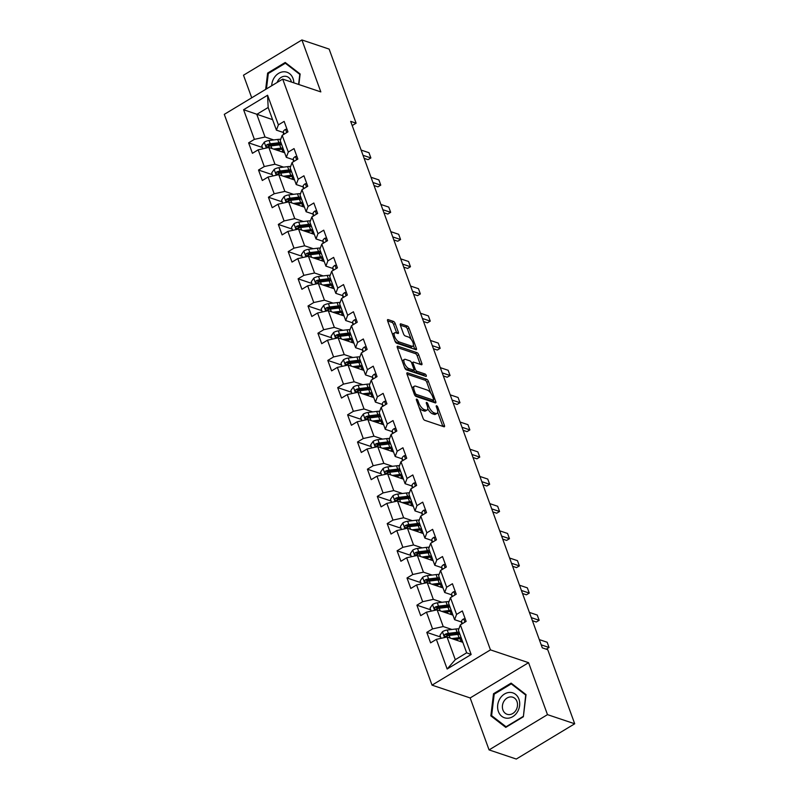 <?xml version="1.0" encoding="UTF-8"?>
<svg xmlns="http://www.w3.org/2000/svg" width="799" height="799" viewBox="0 0 799 799"><rect width="100%" height="100%" fill="white"/><g stroke="black" fill="none" stroke-linecap="round" stroke-linejoin="round"><path stroke-width="1.2" d="M416.738 399.101A1.388 0.569 58.9 0 0 416.459 399.11A1.388 0.569 58.9 0 0 416.429 400.049L423.051 418.237A1.988 0.809 58.9 0 0 424.738 420.304L443.984 426.766A1.988 0.809 58.9 0 0 444.384 426.756A1.988 0.809 58.9 0 0 444.424 425.418L437.812 407.23A1.388 0.569 58.9 0 0 436.624 405.782A1.388 0.569 58.9 0 0 436.344 405.792A1.388 0.569 58.9 0 0 436.314 406.731L437.173 409.078A6.342 2.587 58.9 0 1 437.033 413.363A6.342 2.587 58.9 0 1 435.745 413.413L434.137 412.873A6.342 2.587 58.9 0 1 428.723 406.242L427.864 403.894A1.388 0.569 58.9 0 0 426.686 402.446A1.388 0.569 58.9 0 0 426.406 402.456A1.388 0.569 58.9 0 0 426.366 403.385L427.225 405.742A6.342 2.587 58.9 0 1 427.085 410.027A6.342 2.587 58.9 0 1 425.797 410.067L424.199 409.527A6.342 2.587 58.9 0 1 418.786 402.906L417.927 400.549A1.388 0.569 58.9 0 0 416.738 399.101M395.175 323.475A1.988 0.809 58.9 0 0 393.488 321.408L388.084 319.6A1.988 0.809 58.9 0 0 387.685 319.61A1.988 0.809 58.9 0 0 387.635 320.948L394.986 341.143A1.988 0.809 58.9 0 0 396.684 343.21L415.919 349.672A1.988 0.809 58.9 0 0 416.329 349.662A1.988 0.809 58.9 0 0 416.369 348.324L409.018 328.129A1.988 0.809 58.9 0 0 407.33 326.062L400.808 323.865A1.988 0.809 58.9 0 0 400.399 323.885A1.988 0.809 58.9 0 0 400.359 325.223L403.505 333.862A1.988 0.809 58.9 0 0 405.193 335.93L408.429 337.018A5.303 2.167 58.9 0 1 412.514 341.513A5.303 2.167 58.9 0 1 412.843 346.137A5.303 2.167 58.9 0 1 411.765 346.177L399.091 341.922A5.303 2.167 58.9 0 1 395.006 337.428A5.303 2.167 58.9 0 1 394.686 332.803A5.303 2.167 58.9 0 1 395.765 332.764L397.872 333.473A1.988 0.809 58.9 0 0 398.272 333.463A1.988 0.809 58.9 0 0 398.321 332.124L395.175 323.475L393.597 324.434A1.988 0.809 58.9 0 0 391.9 322.367L387.625 320.928M320.828 91.905L301.912 39.95L329.148 49.099L356.114 123.196L350.671 121.358L542.301 647.859L547.744 649.697L574.711 723.784L547.485 714.636L528.578 662.691L490.456 649.877L282.706 79.101L320.828 91.905M407.45 372.813A1.988 0.809 58.9 0 0 407.051 372.833A1.988 0.809 58.9 0 0 407.011 374.172L414.361 394.356A1.988 0.809 58.9 0 0 416.049 396.434L435.295 402.896A1.988 0.809 58.9 0 0 435.695 402.886A1.988 0.809 58.9 0 0 435.735 401.547L428.394 381.353A1.988 0.809 58.9 0 0 426.696 379.275L407.45 372.813L406.851 373.183M404.674 367.75L397.323 347.555A1.988 0.809 58.9 0 1 397.363 346.217A1.988 0.809 58.9 0 1 397.772 346.207L417.008 352.669A1.988 0.809 58.9 0 1 418.706 354.736L421.852 363.385A1.988 0.809 58.9 0 1 421.802 364.724A1.988 0.809 58.9 0 1 421.403 364.734L413.602 362.117A1.988 0.809 58.9 0 0 413.193 362.127A1.988 0.809 58.9 0 0 413.153 363.465L415.24 369.198A1.988 0.809 58.9 0 0 416.928 371.265L425.058 374.002A1.388 0.569 58.9 0 1 426.127 375.17A1.388 0.569 58.9 0 1 426.207 376.379A1.388 0.569 58.9 0 1 425.927 376.389L406.361 369.817A1.988 0.809 58.9 0 1 404.674 367.75M490.456 649.877L432.039 685.143L224.289 114.357L282.706 79.101M262.402 147.475L248.619 142.841L252.424 153.298L258.187 149.822L264.279 166.562L258.516 170.037L262.322 180.494L268.084 177.018L274.177 193.757L268.414 197.233L272.219 207.7L277.982 204.214L284.074 220.953L278.312 224.429L282.117 234.896L287.88 231.41L293.972 248.149L288.209 251.625L292.015 262.092L297.777 258.606L303.87 275.345L298.107 278.821L301.912 289.288L307.675 285.802L313.767 302.541L308.005 306.017L311.82 316.484L317.583 313.008L323.675 329.737L317.912 333.223L321.717 343.68L327.48 340.204L333.573 356.933L327.81 360.419L331.615 370.876L337.378 367.4L343.47 384.129L337.707 387.615L341.513 398.072L347.275 394.596L353.368 411.325L347.605 414.811L351.41 425.268L357.173 421.792L363.265 438.531L357.503 442.007L361.308 452.464L367.071 448.988L373.163 465.727L367.4 469.203L371.205 479.66L376.968 476.184L383.061 492.923L377.298 496.399L381.103 506.856L386.866 503.38L392.958 520.119L387.195 523.595L391.011 534.052L396.773 530.576L402.856 547.315L397.093 550.791L400.908 561.258L406.671 557.772L412.763 574.511L407.001 577.987L410.806 588.454L416.569 584.968L422.661 601.707L416.898 605.183L420.703 615.649L426.466 612.164L432.559 628.903L426.796 632.379L430.601 642.845L436.364 639.36L447.15 669.003L471.15 654.511L466.656 652.813L458.406 630.151L460.364 624.878L466.127 621.402L462.321 610.935L456.559 614.421L454.601 619.694L448.509 602.955L450.466 597.682L456.229 594.206L452.424 583.739L446.661 587.225L444.693 592.498L438.611 575.759L440.569 570.486L446.331 567L442.516 556.543L436.753 560.019L434.796 565.302L428.703 548.563L430.671 543.29L436.434 539.804L432.619 529.347L426.856 532.823L424.898 538.107L418.806 521.367L420.763 516.094L426.526 512.608L422.721 502.152L416.958 505.627L415.001 510.911L408.908 494.172L410.866 488.898L416.629 485.412L412.823 474.956L407.061 478.431L405.103 483.705L399.011 466.976L400.968 461.692L406.731 458.217L402.926 447.76L397.163 451.235L395.205 456.509L389.113 439.78L391.071 434.496L396.833 431.021L393.028 420.564L387.265 424.039L385.308 429.313L379.215 412.584L381.173 407.3L386.936 403.825L383.13 393.368L377.368 396.843L375.41 402.117L369.318 385.388L371.275 380.104L377.038 376.629L373.233 366.172L367.47 369.647L365.503 374.921L359.42 358.182L361.378 352.908L367.141 349.433L363.325 338.976L357.562 342.451L355.605 347.725L349.513 330.986L351.48 325.712L357.243 322.237L353.428 311.77L347.665 315.255L345.707 320.529L339.615 303.79L341.572 298.516L347.335 295.041L343.53 284.574L337.767 288.059L335.81 293.333L329.717 276.594L331.675 271.32L337.438 267.845L333.632 257.378L327.87 260.864L325.912 266.137L319.82 249.398L321.777 244.124L327.54 240.649L323.735 230.182L317.972 233.668L316.014 238.941L309.922 222.202L311.88 216.928L317.642 213.443L313.837 202.986L308.074 206.462L306.117 211.745L300.024 195.006L301.982 189.733L307.745 186.247L303.94 175.79L298.177 179.266L296.219 184.549L290.127 167.81L292.084 162.537L297.847 159.051L294.042 148.594L288.279 152.07L286.322 157.353L280.229 140.614L282.187 135.341L287.95 131.855L284.144 121.398L278.382 124.874L276.414 130.147L268.164 107.485L256.799 114.347L265.048 137.019L273.727 139.925M248.619 142.841L254.382 139.366L243.595 109.723L267.585 95.241L278.382 124.874M282.187 135.341L288.279 152.07M292.084 162.537L298.177 179.266M301.982 189.733L308.074 206.462M311.88 216.928L317.972 233.668M321.777 244.124L327.87 260.864M331.675 271.32L337.767 288.059M341.572 298.516L347.665 315.255M351.48 325.712L357.562 342.451M361.378 352.908L367.47 369.647M371.275 380.104L377.368 396.843M381.173 407.3L387.265 424.039M391.071 434.496L397.163 451.235M400.968 461.692L407.061 478.431M410.866 488.898L416.958 505.627M420.763 516.094L426.856 532.823M430.671 543.29L436.753 560.019M440.569 570.486L446.661 587.225M450.466 597.682L456.559 614.421M460.364 624.878L471.15 654.511M283.625 167.121L274.946 164.214L268.854 147.475L284.654 152.779M293.283 159.69L286.322 157.353M268.854 147.475L258.187 149.822M274.946 164.214L264.279 166.562M293.523 194.327L284.844 191.41L278.761 174.671L294.551 179.975M303.181 186.886L296.219 184.549M278.761 174.671L268.084 177.018M284.844 191.41L274.177 193.757M303.42 221.523L294.751 218.606L288.659 201.867L304.449 207.171M313.078 214.082L306.117 211.745M288.659 201.867L277.982 204.214M294.751 218.606L284.074 220.953M313.318 248.719L304.649 245.802L298.556 229.063L314.347 234.367M322.976 241.278L316.014 238.941M298.556 229.063L287.88 231.41M304.649 245.802L293.972 248.149M323.215 275.915L314.546 272.998L308.454 256.259L324.254 261.573M332.873 268.474L325.912 266.137M308.454 256.259L297.777 258.606M314.546 272.998L303.87 275.345M333.123 303.111L324.444 300.194L318.352 283.455L334.152 288.769M342.771 295.67L335.81 293.333M318.352 283.455L307.675 285.802M324.444 300.194L313.767 302.541M343.021 330.307L334.342 327.39L328.249 310.651L344.049 315.965M352.669 322.866L345.707 320.529M328.249 310.651L317.583 313.008M334.342 327.39L323.675 329.737M352.918 357.503L344.239 354.586L338.147 337.847L353.947 343.161M362.576 350.062L355.605 347.725M338.147 337.847L327.48 340.204M344.239 354.586L333.573 356.933M362.816 384.699L354.137 381.782L348.044 365.053L363.845 370.356M372.474 377.258L365.503 374.921M348.044 365.053L337.378 367.4M354.137 381.782L343.47 384.129M372.714 411.894L364.034 408.978L357.942 392.249L373.742 397.552M382.371 404.454L375.41 402.117M357.942 392.249L347.275 394.596M364.034 408.978L353.368 411.325M382.611 439.09L373.942 436.174L367.85 419.445L383.64 424.748M392.269 431.66L385.308 429.313M367.85 419.445L357.173 421.792M373.942 436.174L363.265 438.531M392.509 466.286L383.84 463.37L377.747 446.641L393.537 451.944M402.167 458.856L395.205 456.509M377.747 446.641L367.071 448.988M383.84 463.37L373.163 465.727M402.406 493.482L393.737 490.576L387.645 473.837L403.445 479.14M412.064 486.052L405.103 483.705M387.645 473.837L376.968 476.184M393.737 490.576L383.061 492.923M412.314 520.678L403.635 517.772L397.542 501.033L413.343 506.336M421.962 513.248L415.001 510.911M397.542 501.033L386.866 503.38M403.635 517.772L392.958 520.119M422.212 547.884L413.532 544.968L407.44 528.229L423.24 533.532M431.859 540.444L424.898 538.107M407.44 528.229L396.773 530.576M413.532 544.968L402.856 547.315M432.109 575.08L423.43 572.164L417.338 555.425L433.138 560.728M441.767 567.64L434.796 565.302M417.338 555.425L406.671 557.772M423.43 572.164L412.763 574.511M442.007 602.276L433.328 599.36L427.235 582.621L443.036 587.924M451.665 594.836L444.693 592.498M427.235 582.621L416.569 584.968M433.328 599.36L422.661 601.707M451.904 629.472L443.225 626.556L437.133 609.817L452.933 615.13M461.562 622.031L454.601 619.694M437.133 609.817L426.466 612.164M443.225 626.556L432.559 628.903M447.15 669.003L455.29 659.684L447.041 637.013L462.831 642.326M447.041 637.013L436.364 639.36M528.578 662.691L470.162 697.946L489.068 749.901L547.485 714.636M489.068 749.901L516.294 759.05L574.711 723.784M301.912 39.95L243.495 75.216L251.725 97.798M470.162 697.946L432.039 685.143M352.199 125.553L356.114 123.196M455.29 659.684L466.656 652.813M272.599 119.66L243.595 109.723M283.385 132.494L276.414 130.147M267.585 95.241L268.164 107.485M265.048 137.019L254.382 139.366M440.579 637.013L426.796 632.379M430.681 609.817L416.898 605.183M420.783 582.621L407.001 577.987M410.886 555.425L397.093 550.791M400.988 528.229L387.195 523.595M391.081 501.033L377.298 496.399M381.183 473.837L367.4 469.203M371.285 446.641L357.503 442.007M361.388 419.435L347.605 414.811M351.49 392.239L337.707 387.615M341.592 365.043L327.81 360.419M331.695 337.847L317.912 333.223M321.797 310.651L308.005 306.017M311.9 283.455L298.107 278.821M301.992 256.259L288.209 251.625M292.094 229.063L278.312 224.429M282.197 201.867L268.414 197.233M272.299 174.671L258.516 170.037M526.032 694.631L511.11 683.115L493.522 693.732L490.846 715.864L505.767 727.38L523.355 716.763L526.032 694.631M298.866 84.524L300.134 73.987L285.213 62.472L267.625 73.089L265.658 89.388M492.793 716.523L490.846 715.864M494.421 694.031L493.522 693.732M268.524 73.388L267.625 73.089M419.105 407.41A6.342 2.587 58.9 0 0 422.621 410.486L424.199 409.527M427.085 410.027L425.507 410.976A6.342 2.587 58.9 0 1 424.219 411.026L422.621 410.486M427.755 408.609A6.342 2.587 58.9 0 0 432.559 413.822L434.137 412.873M437.033 413.363L435.445 414.321A6.342 2.587 58.9 0 1 434.167 414.361L432.559 413.822M444.424 425.418L442.846 426.366A1.988 0.809 58.9 0 0 442.846 426.366L437.682 412.164M430.751 393.128L426.806 382.302A1.988 0.809 58.9 0 0 425.118 380.234L407.001 374.142M435.735 401.547L434.157 402.496A1.988 0.809 58.9 0 0 434.157 402.496L433.328 400.209M415.17 392.978A1.388 0.569 58.9 0 0 416.349 394.426L433.248 400.099A1.388 0.569 58.9 0 0 433.527 400.099A1.388 0.569 58.9 0 0 433.557 399.16L432.659 396.674A6.342 2.587 58.9 0 0 427.235 390.052L415.69 386.177A6.342 2.587 58.9 0 0 414.411 386.217A6.342 2.587 58.9 0 0 414.262 390.501L415.17 392.978L414.092 393.627M432.089 400.798A1.388 0.569 58.9 0 1 431.949 401.048A1.388 0.569 58.9 0 1 431.67 401.058L414.931 395.435M414.411 386.217L412.833 387.165A6.342 2.587 58.9 0 0 412.174 388.374M397.313 347.535L415.43 353.627L417.008 352.669M421.852 363.385L420.274 364.334A1.988 0.809 58.9 0 0 420.274 364.334L417.128 355.695A1.988 0.809 58.9 0 0 415.43 353.627M413.632 370.077L413.662 370.147A1.988 0.809 58.9 0 0 415.35 372.224L423.48 374.951L425.058 374.002M424.419 375.89A1.388 0.569 58.9 0 0 423.48 374.951M405.502 359.39A5.303 2.167 58.9 0 0 404.424 359.43A5.303 2.167 58.9 0 0 404.753 364.054A5.303 2.167 58.9 0 0 408.828 368.549L413.293 370.047A1.988 0.809 58.9 0 0 413.702 370.037A1.988 0.809 58.9 0 0 413.742 368.699L411.655 362.966A1.988 0.809 58.9 0 0 409.967 360.888L405.502 359.39M404.424 359.43L402.846 360.379A5.303 2.167 58.9 0 0 402.316 361.288M404.424 367.071A5.303 2.167 58.9 0 0 407.25 369.498L408.828 368.549M413.702 370.037L412.124 370.986A1.988 0.809 58.9 0 1 411.715 370.996L407.25 369.498M398.321 332.124L396.743 333.073A1.988 0.809 58.9 0 0 396.743 333.073L393.597 324.434M394.686 332.803L393.108 333.752A5.303 2.167 58.9 0 0 392.599 334.571M394.776 340.564A5.303 2.167 58.9 0 0 397.512 342.871L399.091 341.922M412.843 346.137L411.255 347.096A5.303 2.167 58.9 0 1 410.187 347.126L397.512 342.871M411.165 339.325L407.44 329.088A1.988 0.809 58.9 0 0 405.752 327.011L400.349 325.203M414.801 349.293A1.988 0.809 58.9 0 0 414.791 349.273L413.353 345.318M454.321 639.46L458.127 639A12.824 5.074 -20 0 1 461.582 638.9M451.735 638.591L459.065 637.702A15.451 6.122 -20 0 1 461.093 637.532M441.058 638.331L439.959 635.315L442.486 631.669A5.353 2.117 -20 0 1 447.21 630.041L455.889 628.983A15.451 6.122 -20 0 1 458.906 628.803M457.487 639.08L457.118 639.38A7.371 2.916 160 0 0 456.319 640.139M459.125 632.129A15.451 6.122 160 0 0 457.098 632.299L448.409 633.357A5.353 2.117 160 0 0 445.013 634.316C443.864 635.684 444.124 636.384 445.772 636.404A5.353 2.117 -20 0 1 449.178 635.445L457.857 634.386A15.451 6.122 -20 0 1 459.884 634.226M462.371 641.048L461.413 641.847M459.944 641.347L460.923 640.538L460.304 638.85M445.013 634.316L446.581 634.835A2.727 1.079 -20 0 1 447.47 634.656L456.159 633.597A12.824 5.074 -20 0 1 459.615 633.497M461.872 639.679A12.824 5.074 -20 0 1 460.923 640.538M444.903 636.473L445.772 636.404M465.188 618.835L463.64 618.895A5.353 2.117 160 0 0 461.522 621.402L461.672 624.089M546.236 649.188L549.053 647.48L541.203 644.843M539.295 639.609L547.145 642.246L549.053 647.48M510.211 692.413A13.134 10.806 -71.4 0 0 497.707 705.018A13.134 10.806 -71.4 0 0 507.095 718.231A13.134 10.806 -71.4 0 0 519.61 705.627A13.134 10.806 -71.4 0 0 510.211 692.413M511.01 696.918A8.989 7.391 -71.4 0 0 502.641 704.468A8.989 7.391 -71.4 0 0 507.085 714.276A8.989 7.391 -71.4 0 0 508.883 714.596A8.989 7.391 -71.4 0 0 517.253 707.045A8.989 7.391 -71.4 0 0 512.808 697.227A8.989 7.391 -71.4 0 0 511.01 696.918M523.115 716.473L506.067 726.77L491.615 715.614L494.201 694.161L511.25 683.874L525.702 695.03L523.385 716.563M512.758 684.383L511.25 683.874M293.822 82.826A13.134 10.806 -71.4 0 0 293.023 78.482A13.134 10.806 -71.4 0 0 280.858 72.31A13.134 10.806 -71.4 0 0 271.71 85.733M291.405 82.017A8.989 7.391 -71.4 0 0 291.076 80.869A8.989 7.391 -71.4 0 0 286.911 76.584A8.989 7.391 -71.4 0 0 277.143 82.447M286.861 63.74L285.353 63.231L299.805 74.387L298.596 84.434M266.447 88.909L268.304 73.518L285.353 63.231M444.424 612.264L448.229 611.804A12.824 5.074 -20 0 1 451.685 611.704M441.837 611.395L449.168 610.506A15.451 6.122 -20 0 1 451.195 610.336M431.16 611.135L430.062 608.119L432.589 604.473A5.353 2.117 -20 0 1 437.313 602.846L445.992 601.787A15.451 6.122 -20 0 1 449.008 601.607M447.59 611.874L447.22 612.174A7.371 2.916 160 0 0 446.421 612.943M449.228 604.933A15.451 6.122 160 0 0 447.2 605.103L438.511 606.161A5.353 2.117 160 0 0 435.115 607.12C433.967 608.488 434.227 609.188 435.874 609.208A5.353 2.117 -20 0 1 439.28 608.249L447.959 607.19A15.451 6.122 -20 0 1 449.987 607.03M452.474 613.852L451.515 614.651M450.047 614.151L451.026 613.342L450.406 611.654M435.115 607.12L436.683 607.639A2.727 1.079 -20 0 1 437.572 607.46L446.261 606.391A12.824 5.074 -20 0 1 449.717 606.291M451.974 612.483A12.824 5.074 -20 0 1 451.026 613.342M435.006 609.277L435.874 609.208M434.516 585.068L438.321 584.608A12.824 5.074 -20 0 1 441.787 584.508M431.939 584.199L439.27 583.31A15.451 6.122 -20 0 1 441.298 583.14M421.263 583.939L420.164 580.923L422.691 577.278A5.353 2.117 -20 0 1 427.415 575.65L436.094 574.591A15.451 6.122 -20 0 1 439.11 574.411M437.682 584.678L437.323 584.978A7.371 2.916 160 0 0 436.524 585.747M439.33 577.737A15.451 6.122 160 0 0 437.303 577.907L428.614 578.965A5.353 2.117 160 0 0 425.208 579.914C424.069 581.292 424.329 581.992 425.977 582.012A5.353 2.117 -20 0 1 429.373 581.053L438.062 579.994A15.451 6.122 -20 0 1 440.089 579.834M442.576 586.656L441.617 587.455M440.149 586.955L441.128 586.146L440.509 584.459M425.208 579.914L426.776 580.444A2.727 1.079 -20 0 1 427.675 580.264L436.364 579.195A12.824 5.074 -20 0 1 439.82 579.095M442.077 585.287A12.824 5.074 -20 0 1 441.128 586.146M425.098 582.081L425.977 582.012M455.29 591.64L453.742 591.699A5.353 2.117 160 0 0 451.625 594.206L451.775 596.893M531.305 617.647L539.155 620.284L536.309 622.002L532.404 620.693M529.397 612.414L537.248 615.05L539.155 620.284M445.393 564.434L443.844 564.503A5.353 2.117 160 0 0 441.727 567.01L441.877 569.697M521.397 590.451L529.258 593.088L526.411 594.806L522.506 593.487M519.5 585.218L527.35 587.854L529.258 593.088M424.619 557.872L428.424 557.402A12.824 5.074 -20 0 1 431.889 557.303M422.042 557.003L429.363 556.114A15.451 6.122 -20 0 1 431.39 555.944M411.365 556.743L410.267 553.727L412.793 550.082A5.353 2.117 -20 0 1 417.507 548.454L426.197 547.395A15.451 6.122 -20 0 1 429.203 547.215M427.785 557.482L427.425 557.782A7.371 2.916 160 0 0 426.626 558.541M429.423 550.541A15.451 6.122 160 0 0 427.395 550.701L418.716 551.769A5.353 2.117 160 0 0 415.31 552.718C414.172 554.097 414.421 554.786 416.079 554.816A5.353 2.117 -20 0 1 419.475 553.857L428.164 552.798A15.451 6.122 -20 0 1 430.192 552.628M432.678 559.46L431.72 560.259M430.242 559.759L431.23 558.95L430.611 557.263M415.31 552.718L416.878 553.248A2.727 1.079 -20 0 1 417.777 553.058L426.456 551.999A12.824 5.074 -20 0 1 429.922 551.899M432.179 558.092A12.824 5.074 -20 0 1 431.23 558.95M415.2 554.886L416.079 554.816M414.721 530.676L418.526 530.206A12.824 5.074 -20 0 1 421.992 530.107M412.144 529.807L419.465 528.918A15.451 6.122 -20 0 1 421.492 528.748M401.468 529.547L400.369 526.531L402.896 522.886A5.353 2.117 -20 0 1 407.61 521.258L416.299 520.199A15.451 6.122 -20 0 1 419.305 520.019M417.887 530.286L417.527 530.586A7.371 2.916 160 0 0 416.728 531.345M419.525 523.345A15.451 6.122 160 0 0 417.497 523.505L408.818 524.573A5.353 2.117 160 0 0 405.413 525.522C404.274 526.901 404.524 527.59 406.172 527.62A5.353 2.117 -20 0 1 409.577 526.661L418.267 525.602A15.451 6.122 -20 0 1 420.294 525.432M422.771 532.264L421.812 533.063M420.344 532.563L421.323 531.754L420.713 530.067M405.413 525.522L406.981 526.052A2.727 1.079 -20 0 1 407.88 525.862L416.559 524.803A12.824 5.074 -20 0 1 420.024 524.703M422.281 530.896A12.824 5.074 -20 0 1 421.323 531.754M405.303 527.69L406.172 527.62M404.823 503.48L408.629 503.01A12.824 5.074 -20 0 1 412.094 502.911M402.247 502.611L409.567 501.712A15.451 6.122 -20 0 1 411.595 501.552M391.56 502.351L390.471 499.335L392.988 495.69A5.353 2.117 -20 0 1 397.712 494.062L406.401 493.003A15.451 6.122 -20 0 1 409.408 492.823M407.989 503.09L407.63 503.39A7.371 2.916 160 0 0 406.831 504.149M409.627 496.149A15.451 6.122 160 0 0 407.6 496.309L398.921 497.368A5.353 2.117 160 0 0 395.515 498.326C394.376 499.695 394.626 500.394 396.274 500.424A5.353 2.117 -20 0 1 399.68 499.465L408.359 498.406A15.451 6.122 -20 0 1 410.386 498.236M412.873 505.068L411.914 505.857M410.446 505.368L411.425 504.559L410.816 502.871M395.515 498.326L397.083 498.856A2.727 1.079 -20 0 1 397.982 498.666L406.661 497.607A12.824 5.074 -20 0 1 410.127 497.507M412.374 503.7A12.824 5.074 -20 0 1 411.425 504.559M395.405 500.494L396.274 500.424M435.495 537.238L433.947 537.308A5.353 2.117 160 0 0 431.83 539.814L431.969 542.501M511.5 563.255L519.36 565.892L516.514 567.61L512.608 566.291M509.602 558.022L517.452 560.658L519.36 565.892M425.597 510.042L424.049 510.112A5.353 2.117 160 0 0 421.932 512.608L422.072 515.305M501.602 536.059L509.462 538.696L506.616 540.414L502.711 539.095M499.705 530.826L507.555 533.462L509.462 538.696M415.7 482.846L414.152 482.916A5.353 2.117 160 0 0 412.034 485.412L412.174 488.109M491.705 508.863L499.555 511.5L496.718 513.218L492.813 511.899M489.797 503.63L497.657 506.266L499.555 511.5M405.802 455.65L404.254 455.72A5.353 2.117 160 0 0 402.137 458.217L402.277 460.903M481.807 481.667L489.657 484.304L486.821 486.012L482.916 484.703M479.899 476.434L487.76 479.07L489.657 484.304M395.895 428.454L394.346 428.524A5.353 2.117 160 0 0 392.239 431.021L392.379 433.707M471.909 454.461L479.76 457.108L476.923 458.816L473.018 457.507M470.002 449.238L477.862 451.874L479.76 457.108M385.997 401.258L384.449 401.328A5.353 2.117 160 0 0 382.331 403.825L382.481 406.511M462.012 427.265L469.862 429.912L467.016 431.62L463.12 430.311M460.104 422.042L467.954 424.678L469.862 429.912M376.099 374.062L374.551 374.132A5.353 2.117 160 0 0 372.434 376.629L372.584 379.315M452.114 400.069L459.964 402.706L457.118 404.424L453.213 403.115M450.207 394.846L458.057 397.483L459.964 402.706M366.202 346.866L364.654 346.936A5.353 2.117 160 0 0 362.536 349.433L362.686 352.119M442.207 372.873L450.067 375.51L447.22 377.228L443.315 375.92M440.309 367.65L448.159 370.287L450.067 375.51M356.304 319.67L354.756 319.73A5.353 2.117 160 0 0 352.639 322.237L352.788 324.923M432.309 345.677L440.169 348.314L437.323 350.032L433.418 348.724M430.411 340.444L438.261 343.091L440.169 348.314M346.406 292.474L344.858 292.534A5.353 2.117 160 0 0 342.741 295.041L342.881 297.727M422.411 318.481L430.271 321.118L427.425 322.836L423.52 321.528M420.514 313.248L428.364 315.895L430.271 321.118M336.509 265.278L334.961 265.338A5.353 2.117 160 0 0 332.843 267.845L332.983 270.531M412.514 291.285L420.364 293.922L417.527 295.64L413.622 294.332M410.606 286.052L418.466 288.689L420.364 293.922M326.611 238.082L325.063 238.142A5.353 2.117 160 0 0 322.946 240.649L323.086 243.335M402.616 264.089L410.466 266.726L407.63 268.444L403.725 267.136M400.708 258.856L408.569 261.493L410.466 266.726M316.714 210.876L315.156 210.946A5.353 2.117 160 0 0 313.048 213.453L313.188 216.139M392.718 236.894L400.569 239.53L397.732 241.248L393.827 239.93M390.811 231.66L398.671 234.297L400.569 239.53M306.806 183.68L305.258 183.75A5.353 2.117 160 0 0 303.141 186.257L303.29 188.944M382.821 209.698L390.671 212.334L387.835 214.052L383.929 212.734M380.913 204.464L388.763 207.101L390.671 212.334M394.926 476.284L398.731 475.814A12.824 5.074 -20 0 1 402.197 475.715M392.339 475.415L399.67 474.516A15.451 6.122 -20 0 1 401.697 474.356M381.662 475.155L380.574 472.139L383.091 468.494A5.353 2.117 -20 0 1 387.815 466.866L396.494 465.807A15.451 6.122 -20 0 1 399.51 465.627M398.092 475.894L397.732 476.194A7.371 2.916 160 0 0 396.933 476.953M399.73 468.953A15.451 6.122 160 0 0 397.702 469.113L389.023 470.172A5.353 2.117 160 0 0 385.617 471.13C384.479 472.499 384.728 473.198 386.376 473.228A5.353 2.117 -20 0 1 389.782 472.269L398.461 471.21A15.451 6.122 -20 0 1 400.489 471.04M402.976 477.872L402.017 478.661M400.549 478.172L401.527 477.363L400.918 475.665M385.617 471.13L387.185 471.66A2.727 1.079 -20 0 1 388.084 471.47L396.763 470.411A12.824 5.074 -20 0 1 400.229 470.311M402.476 476.504A12.824 5.074 -20 0 1 401.527 477.363M385.508 473.288L386.376 473.228M385.028 449.088L388.833 448.619A12.824 5.074 -20 0 1 392.299 448.519M382.441 448.219L389.772 447.32A15.451 6.122 -20 0 1 391.8 447.16M371.765 447.949L370.666 444.943L373.193 441.288A5.353 2.117 -20 0 1 377.917 439.67L386.596 438.611A15.451 6.122 -20 0 1 389.612 438.431M388.194 448.698L387.835 448.998A7.371 2.916 160 0 0 387.036 449.757M389.832 441.757A15.451 6.122 160 0 0 387.805 441.917L379.126 442.976A5.353 2.117 160 0 0 375.72 443.934C374.581 445.303 374.831 446.002 376.479 446.032A5.353 2.117 -20 0 1 379.885 445.073L388.564 444.014A15.451 6.122 -20 0 1 390.591 443.844M393.078 450.676L392.119 451.465M390.651 450.976L391.63 450.167L391.011 448.469M375.72 443.934L377.288 444.464A2.727 1.079 -20 0 1 378.187 444.274L386.866 443.215A12.824 5.074 -20 0 1 390.331 443.115M392.579 449.308A12.824 5.074 -20 0 1 391.63 450.167M375.61 446.092L376.479 446.032M375.131 421.892L378.936 421.423A12.824 5.074 -20 0 1 382.391 421.323M372.544 421.023L379.875 420.124A15.451 6.122 -20 0 1 381.902 419.964M361.867 420.753L360.768 417.747L363.295 414.092A5.353 2.117 -20 0 1 368.019 412.474L376.699 411.405A15.451 6.122 -20 0 1 379.715 411.235M378.297 421.502L377.927 421.802A7.371 2.916 160 0 0 377.128 422.561M379.934 414.561A15.451 6.122 160 0 0 377.907 414.721L369.228 415.78A5.353 2.117 160 0 0 365.822 416.738C364.674 418.107 364.933 418.806 366.581 418.826A5.353 2.117 -20 0 1 369.987 417.877L378.666 416.818A15.451 6.122 -20 0 1 380.694 416.649M383.18 423.48L382.222 424.269M380.753 423.78L381.732 422.971L381.113 421.273M365.822 416.738L367.39 417.268A2.727 1.079 -20 0 1 368.279 417.078L376.968 416.019A12.824 5.074 -20 0 1 380.424 415.919M382.681 422.112A12.824 5.074 -20 0 1 381.732 422.971M365.712 418.896L366.581 418.826M365.233 394.686L369.038 394.227A12.824 5.074 -20 0 1 372.494 394.127M362.646 393.827L369.977 392.928A15.451 6.122 -20 0 1 372.004 392.768M351.969 393.557L350.871 390.551L353.398 386.896A5.353 2.117 -20 0 1 358.122 385.268L366.801 384.209A15.451 6.122 -20 0 1 369.817 384.039M368.399 394.307L368.029 394.606A7.371 2.916 160 0 0 367.23 395.365M370.037 387.365A15.451 6.122 160 0 0 368.009 387.525L359.32 388.584A5.353 2.117 160 0 0 355.925 389.542C354.776 390.911 355.036 391.61 356.684 391.63A5.353 2.117 -20 0 1 360.089 390.681L368.768 389.612A15.451 6.122 -20 0 1 370.796 389.453M373.283 396.284L372.324 397.073M370.856 396.584L371.835 395.775L371.215 394.077M355.925 389.542L357.493 390.072A2.727 1.079 -20 0 1 358.381 389.882L367.071 388.823A12.824 5.074 -20 0 1 370.526 388.723M372.783 394.906A12.824 5.074 -20 0 1 371.835 395.775M355.815 391.7L356.684 391.63M355.325 367.49L359.141 367.031A12.824 5.074 -20 0 1 362.596 366.931M352.749 366.631L360.079 365.732A15.451 6.122 -20 0 1 362.107 365.572M342.072 366.361L340.973 363.355L343.5 359.7A5.353 2.117 -20 0 1 348.224 358.072L356.903 357.013A15.451 6.122 -20 0 1 359.92 356.843M358.491 367.111L358.132 367.41A7.371 2.916 160 0 0 357.333 368.169M360.139 360.159A15.451 6.122 160 0 0 358.112 360.329L349.423 361.388A5.353 2.117 160 0 0 346.027 362.347C344.878 363.715 345.138 364.414 346.786 364.434A5.353 2.117 -20 0 1 350.192 363.485L358.871 362.416A15.451 6.122 -20 0 1 360.898 362.257M363.385 369.088L362.426 369.877M360.958 369.388L361.937 368.569L361.318 366.881M346.027 362.347L347.585 362.876A2.727 1.079 -20 0 1 348.484 362.686L357.173 361.627A12.824 5.074 -20 0 1 360.629 361.528M362.886 367.71A12.824 5.074 -20 0 1 361.937 368.569M345.917 364.504L346.786 364.434M345.428 340.294L349.233 339.835A12.824 5.074 -20 0 1 352.699 339.735M342.851 339.435L350.172 338.536A15.451 6.122 -20 0 1 352.199 338.377M332.174 339.166L331.076 336.159L333.602 332.504A5.353 2.117 -20 0 1 338.317 330.876L347.006 329.817A15.451 6.122 -20 0 1 350.012 329.647M348.594 339.915L348.234 340.214A7.371 2.916 160 0 0 347.435 340.973M350.242 332.963A15.451 6.122 160 0 0 348.214 333.133L339.525 334.192A5.353 2.117 160 0 0 336.119 335.151C334.981 336.519 335.24 337.218 336.888 337.238A5.353 2.117 -20 0 1 340.284 336.279L348.973 335.22A15.451 6.122 -20 0 1 351.001 335.061M353.488 341.892L352.529 342.681M351.051 342.192L352.039 341.373L351.42 339.685M336.119 335.151L337.687 335.67A2.727 1.079 -20 0 1 338.586 335.49L347.265 334.431A12.824 5.074 -20 0 1 350.731 334.332M352.988 340.514A12.824 5.074 -20 0 1 352.039 341.373M336.009 337.308L336.888 337.238M335.53 313.098L339.335 312.639A12.824 5.074 -20 0 1 342.801 312.539M332.953 312.229L340.274 311.34A15.451 6.122 -20 0 1 342.302 311.171M322.277 311.97L321.178 308.953L323.705 305.308A5.353 2.117 -20 0 1 328.419 303.68L337.108 302.621A15.451 6.122 -20 0 1 340.114 302.441M338.696 312.719L338.337 313.018A7.371 2.916 160 0 0 337.538 313.777M340.334 305.767A15.451 6.122 160 0 0 338.307 305.937L329.627 306.996A5.353 2.117 160 0 0 326.222 307.955C325.083 309.323 325.333 310.022 326.991 310.042A5.353 2.117 -20 0 1 330.387 309.083L339.076 308.024A15.451 6.122 -20 0 1 341.103 307.865M343.58 314.686L342.631 315.485M341.153 314.986L342.132 314.177L341.523 312.489M326.222 307.955L327.79 308.474A2.727 1.079 -20 0 1 328.689 308.294L337.368 307.235A12.824 5.074 -20 0 1 340.833 307.136M343.091 313.318A12.824 5.074 -20 0 1 342.132 314.177M326.112 310.112L326.991 310.042M325.632 285.902L329.438 285.443A12.824 5.074 -20 0 1 332.903 285.343M323.056 285.033L330.377 284.144A15.451 6.122 -20 0 1 332.404 283.975M312.379 284.774L311.28 281.757L313.797 278.112A5.353 2.117 -20 0 1 318.521 276.484L327.21 275.425A15.451 6.122 -20 0 1 330.217 275.246M328.798 285.513L328.439 285.822A7.371 2.916 160 0 0 327.64 286.581M330.436 278.571A15.451 6.122 160 0 0 328.409 278.741L319.73 279.8A5.353 2.117 160 0 0 316.324 280.759C315.186 282.127 315.435 282.826 317.083 282.846A5.353 2.117 -20 0 1 320.489 281.887L329.178 280.829A15.451 6.122 -20 0 1 331.205 280.669M333.682 287.49L332.724 288.289M331.255 287.79L332.234 286.981L331.625 285.293M316.324 280.759L317.892 281.278A2.727 1.079 -20 0 1 318.791 281.098L327.47 280.04A12.824 5.074 -20 0 1 330.936 279.94M333.183 286.122A12.824 5.074 -20 0 1 332.234 286.981M316.214 282.916L317.083 282.846M315.735 258.706L319.54 258.247A12.824 5.074 -20 0 1 323.006 258.147M313.158 257.837L320.479 256.948A15.451 6.122 -20 0 1 322.506 256.779M302.471 257.578L301.383 254.561L303.9 250.916A5.353 2.117 -20 0 1 308.624 249.288L317.303 248.229A15.451 6.122 -20 0 1 320.319 248.05M318.901 258.317L318.541 258.616A7.371 2.916 160 0 0 317.742 259.385M320.539 251.375A15.451 6.122 160 0 0 318.511 251.545L309.832 252.604A5.353 2.117 160 0 0 306.426 253.563C305.288 254.931 305.538 255.63 307.186 255.65A5.353 2.117 -20 0 1 310.591 254.691L319.27 253.633A15.451 6.122 -20 0 1 321.298 253.473M323.785 260.294L322.826 261.093M321.358 260.594L322.337 259.785L321.727 258.097M306.426 253.563L307.995 254.082A2.727 1.079 -20 0 1 308.893 253.902L317.573 252.834A12.824 5.074 -20 0 1 321.038 252.734M323.285 258.926A12.824 5.074 -20 0 1 322.337 259.785M306.317 255.72L307.186 255.65M305.837 231.51L309.642 231.051A12.824 5.074 -20 0 1 313.108 230.951M303.25 230.641L310.581 229.752A15.451 6.122 -20 0 1 312.609 229.583M292.574 230.382L291.485 227.365L294.002 223.72A5.353 2.117 -20 0 1 298.726 222.092L307.405 221.033A15.451 6.122 -20 0 1 310.421 220.854M309.003 231.121L308.644 231.42A7.371 2.916 160 0 0 307.845 232.179M310.641 224.179A15.451 6.122 160 0 0 308.614 224.349L299.935 225.408A5.353 2.117 160 0 0 296.529 226.357C295.39 227.735 295.64 228.434 297.288 228.454A5.353 2.117 -20 0 1 300.694 227.495L309.373 226.437A15.451 6.122 -20 0 1 311.4 226.277M313.887 233.098L312.928 233.897M311.46 233.398L312.439 232.589L311.82 230.901M296.529 226.357L298.097 226.886A2.727 1.079 -20 0 1 298.996 226.696L307.675 225.638A12.824 5.074 -20 0 1 311.141 225.538M313.388 231.73A12.824 5.074 -20 0 1 312.439 232.589M296.419 228.524L297.288 228.454M295.94 204.314L299.745 203.845A12.824 5.074 -20 0 1 303.201 203.745M293.353 203.445L300.684 202.556A15.451 6.122 -20 0 1 302.711 202.387M282.676 203.186L281.578 200.169L284.104 196.524A5.353 2.117 -20 0 1 288.829 194.896L297.508 193.837A15.451 6.122 -20 0 1 300.524 193.658M299.106 203.925L298.736 204.224A7.371 2.916 160 0 0 297.947 204.983M300.744 196.983A15.451 6.122 160 0 0 298.716 197.143L290.037 198.212A5.353 2.117 160 0 0 286.631 199.161C285.493 200.539 285.742 201.228 287.39 201.258A5.353 2.117 -20 0 1 290.796 200.299L299.475 199.241A15.451 6.122 -20 0 1 301.503 199.071M303.99 205.902L303.031 206.701M301.563 206.202L302.541 205.393L301.922 203.705M286.631 199.161L288.199 199.69A2.727 1.079 -20 0 1 289.098 199.5L297.777 198.442A12.824 5.074 -20 0 1 301.243 198.342M303.49 204.534A12.824 5.074 -20 0 1 302.541 205.393M286.521 201.328L287.39 201.258M286.042 177.118L289.847 176.649A12.824 5.074 -20 0 1 293.303 176.549M283.455 176.249L290.786 175.351A15.451 6.122 -20 0 1 292.814 175.191M272.779 175.99L271.68 172.974L274.207 169.328A5.353 2.117 -20 0 1 278.931 167.7L287.61 166.641A15.451 6.122 -20 0 1 290.626 166.462M289.208 176.729L288.839 177.028A7.371 2.916 160 0 0 288.039 177.787M290.846 169.787A15.451 6.122 160 0 0 288.819 169.947L280.129 171.006A5.353 2.117 160 0 0 276.734 171.965C275.585 173.343 275.845 174.032 277.493 174.062A5.353 2.117 -20 0 1 280.898 173.103L289.578 172.045A15.451 6.122 -20 0 1 291.605 171.875M294.092 178.706L293.133 179.495M291.665 179.006L292.644 178.197L292.025 176.509M276.734 171.965L278.302 172.494A2.727 1.079 -20 0 1 279.191 172.304L287.88 171.246A12.824 5.074 -20 0 1 291.335 171.146M293.593 177.338A12.824 5.074 -20 0 1 292.644 178.197M276.624 174.132L277.493 174.062M296.908 156.484L295.36 156.554A5.353 2.117 160 0 0 293.243 159.051L293.393 161.748M372.923 182.502L380.773 185.138L377.927 186.856L374.022 185.538M371.016 177.268L378.866 179.905L380.773 185.138M276.134 149.922L279.95 149.453A12.824 5.074 -20 0 1 283.405 149.353M273.558 149.053L280.888 148.155A15.451 6.122 -20 0 1 282.916 147.995M262.881 148.794L261.782 145.778L264.309 142.132A5.353 2.117 -20 0 1 269.033 140.504L277.712 139.445A15.451 6.122 -20 0 1 280.729 139.266M279.3 149.533L278.941 149.832A7.371 2.916 160 0 0 278.142 150.592M280.948 142.592A15.451 6.122 160 0 0 278.921 142.751L270.232 143.81A5.353 2.117 160 0 0 266.836 144.769C265.687 146.137 265.947 146.836 267.595 146.866A5.353 2.117 -20 0 1 271.001 145.907L279.68 144.849A15.451 6.122 -20 0 1 281.707 144.679M284.194 151.51L283.236 152.299M281.767 151.81L282.746 151.001L282.127 149.303M266.836 144.769L268.394 145.298A2.727 1.079 -20 0 1 269.293 145.108L277.982 144.05A12.824 5.074 -20 0 1 281.438 143.95M283.695 150.142A12.824 5.074 -20 0 1 282.746 151.001M266.726 146.926L267.595 146.866M287.011 129.288L285.463 129.358A5.353 2.117 160 0 0 283.345 131.855L283.495 134.542M363.016 155.306L370.876 157.942L368.029 159.66L364.124 158.342M361.118 150.072L368.968 152.709L370.876 157.942M417.707 403.555L418.786 402.906M424.219 411.026L425.797 410.067M426.786 404.544L427.864 403.894M427.585 406.931L428.723 406.242M434.167 414.361L435.745 413.413M436.733 407.88L437.812 407.23M416.848 401.198L417.927 400.549M425.118 380.234L426.696 379.275M426.806 382.302L428.394 381.353M414.861 395.335L416.349 394.426M431.67 401.058L433.248 400.099M413.193 391.15L414.262 390.501M397.163 346.566L397.772 346.207M417.128 355.695L418.706 354.736M412.074 364.114L413.153 363.465M413.662 370.147L415.24 369.198M415.35 372.224L416.928 371.265M411.715 370.996L413.293 370.047M410.187 347.126L411.765 346.177M400.209 324.234L400.808 323.865M405.752 327.011L407.33 326.062M407.44 329.088L409.018 328.129M414.791 349.273L416.369 348.324M387.485 319.96L388.084 319.6M391.9 322.367L393.488 321.408M442.426 631.759L444.534 637.562M457.857 634.386L459.065 637.702M457.547 640.548L457.118 639.38M455.889 628.983L457.098 632.299M449.178 635.445L450.127 638.051M447.21 630.041L448.409 633.357M464.918 622.131L463.74 618.895M462.351 623.679L461.522 621.402M432.529 604.563L434.636 610.366M447.959 607.19L449.168 610.506M447.65 613.352L447.22 612.174M445.992 601.787L447.2 605.103M439.28 608.249L440.229 610.855M437.313 602.846L438.511 606.161M422.621 577.367L424.738 583.17M438.062 579.994L439.27 583.31M437.752 586.156L437.323 584.978M436.094 574.591L437.303 577.907M429.373 581.053L430.321 583.66M427.415 575.65L428.614 578.965M455.021 594.935L453.842 591.699M452.454 596.483L451.625 594.206M445.113 567.739L443.934 564.503M442.556 569.278L441.727 567.01M412.723 550.171L414.841 555.974M428.164 552.798L429.363 556.114M427.855 558.96L427.425 557.782M426.197 547.395L427.395 550.701M419.475 553.857L420.424 556.464M417.507 548.454L418.716 551.769M402.826 522.975L404.943 528.778M418.267 525.602L419.465 528.918M417.957 531.764L417.527 530.586M416.299 520.199L417.497 523.505M409.577 526.661L410.526 529.268M407.61 521.258L408.818 524.573M392.928 495.779L395.046 501.582M408.359 498.406L409.567 501.712M408.049 504.559L407.63 503.39M406.401 493.003L407.6 496.309M399.68 499.465L400.629 502.072M397.712 494.062L398.921 497.368M435.215 540.543L434.037 537.308M432.659 542.082L431.83 539.814M425.318 513.348L424.139 510.112M422.761 514.886L421.932 512.608M415.42 486.142L414.242 482.906M412.863 487.69L412.034 485.412M405.522 458.946L404.344 455.71M402.966 460.494L402.137 458.217M395.625 431.75L394.446 428.514M393.058 433.298L392.239 431.021M385.727 404.554L384.549 401.318M383.16 406.102L382.331 403.825M375.83 377.358L374.651 374.122M373.263 378.906L372.434 376.629M365.922 350.162L364.753 346.926M363.365 351.71L362.536 349.433M356.024 322.966L354.846 319.73M353.468 324.514L352.639 322.237M346.127 295.77L344.948 292.534M343.57 297.318L342.741 295.041M336.229 268.574L335.051 265.338M333.672 270.122L332.843 267.845M326.332 241.378L325.153 238.142M323.775 242.916L322.946 240.649M316.434 214.182L315.255 210.946M313.867 215.72L313.048 213.453M306.536 186.986L305.358 183.75M303.97 188.524L303.141 186.257M383.031 468.584L385.138 474.386M398.461 471.21L399.67 474.516M398.152 477.363L397.732 476.194M396.494 465.807L397.702 469.113M389.782 472.269L390.731 474.876M387.815 466.866L389.023 470.172M373.133 441.388L375.24 447.19M388.564 444.014L389.772 447.32M388.254 450.167L387.835 448.998M386.596 438.611L387.805 441.917M379.885 445.073L380.833 447.68M377.917 439.67L379.126 442.976M363.235 414.192L365.343 419.994M378.666 416.818L379.875 420.124M378.356 422.971L377.927 421.802M376.699 411.405L377.907 414.721M369.987 417.877L370.936 420.474M368.019 412.474L369.228 415.78M353.338 386.986L355.445 392.798M368.768 389.612L369.977 392.928M368.459 395.775L368.029 394.606M366.801 384.209L368.009 387.525M360.089 390.681L361.038 393.278M358.122 385.268L359.32 388.584M343.43 359.79L345.548 365.602M358.871 362.416L360.079 365.732M358.561 368.579L358.132 367.41M356.903 357.013L358.112 360.329M350.192 363.485L351.131 366.082M348.224 358.072L349.423 361.388M333.533 332.594L335.65 338.406M348.973 335.22L350.172 338.536M348.664 341.383L348.234 340.214M347.006 329.817L348.214 333.133M340.284 336.279L341.233 338.886M338.317 330.876L339.525 334.192M323.635 305.398L325.752 311.201M339.076 308.024L340.274 311.34M338.766 314.187L338.337 313.018M337.108 302.621L338.307 305.937M330.387 309.083L331.335 311.69M328.419 303.68L329.627 306.996M313.737 278.202L315.855 284.005M329.178 280.829L330.377 284.144M328.858 286.991L328.439 285.822M327.21 275.425L328.409 278.741M320.489 281.887L321.438 284.494M318.521 276.484L319.73 279.8M303.84 251.006L305.957 256.809M319.27 253.633L320.479 256.948M318.961 259.795L318.541 258.616M317.303 248.229L318.511 251.545M310.591 254.691L311.54 257.298M308.624 249.288L309.832 252.604M293.942 223.81L296.049 229.613M309.373 226.437L310.581 229.752M309.063 232.599L308.644 231.42M307.405 221.033L308.614 224.349M300.694 227.495L301.642 230.102M298.726 222.092L299.935 225.408M284.044 196.614L286.152 202.417M299.475 199.241L300.684 202.556M299.166 205.403L298.736 204.224M297.508 193.837L298.716 197.143M290.796 200.299L291.745 202.906M288.829 194.896L290.037 198.212M274.147 169.418L276.254 175.221M289.578 172.045L290.786 175.351M289.268 178.207L288.839 177.028M287.61 166.641L288.819 169.947M280.898 173.103L281.847 175.71M278.931 167.7L280.129 171.006M296.639 159.78L295.46 156.554M294.072 161.328L293.243 159.051M264.239 142.222L266.357 148.025M279.68 144.849L280.888 148.155M279.37 151.001L278.941 149.832M277.712 139.445L278.921 142.751M271.001 145.907L271.95 148.514M269.033 140.504L270.232 143.81M286.731 132.584L285.563 129.348M284.174 134.132L283.345 131.855M431.949 401.048L433.527 400.099M411.685 363.036L413.193 362.127"/></g></svg>
